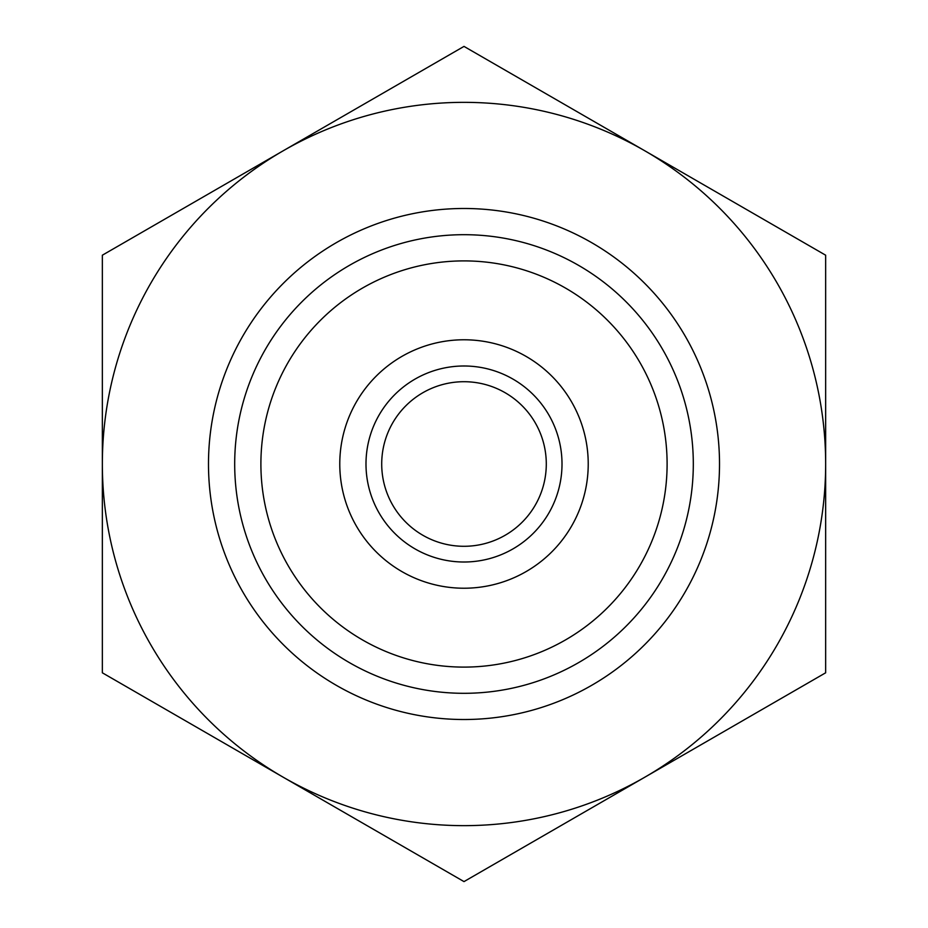 <?xml version="1.0" encoding="UTF-8"?>
<svg xmlns="http://www.w3.org/2000/svg" width="928" height="928" viewBox="0 0 928 928"><rect width="100%" height="100%" fill="white"/><g stroke="black" fill="none" stroke-linecap="round" stroke-linejoin="round"><path stroke-width="1.39" d="M464 667.104A203.104 203.104 0 0 0 667.104 464A203.104 203.104 0 0 0 464 260.896A203.104 203.104 0 0 0 260.896 464A203.104 203.104 0 0 0 464 667.104M464 234.691A229.309 229.309 0 0 1 693.309 464A229.309 229.309 0 0 1 464 693.309A229.309 229.309 0 0 1 234.691 464A229.309 229.309 0 0 1 464 234.691M464 588.224A124.224 124.224 0 0 1 339.776 464A124.224 124.224 0 0 1 464 339.776A124.224 124.224 0 0 1 588.224 464A124.224 124.224 0 0 1 464 588.224M464 546.29A82.29 82.29 0 0 0 546.29 464A82.29 82.29 0 0 0 464 381.71A82.29 82.29 0 0 0 381.71 464A82.29 82.29 0 0 0 464 546.29M464 365.992A98.008 98.008 0 0 1 562.008 464A98.008 98.008 0 0 1 464 562.008A98.008 98.008 0 0 1 365.992 464A98.008 98.008 0 0 1 464 365.992M719.513 464A255.513 255.513 0 0 1 464 719.513A255.513 255.513 0 0 1 208.487 464A255.513 255.513 0 0 1 464 208.487A255.513 255.513 0 0 1 719.513 464M283.179 150.8L102.347 255.2L102.347 672.8L464 881.6L825.653 672.8L825.653 255.2L464 46.4L283.179 150.8A361.653 361.653 0 0 0 283.179 777.2A361.653 361.653 0 0 0 825.653 464A361.653 361.653 0 0 0 283.179 150.8"/></g></svg>
